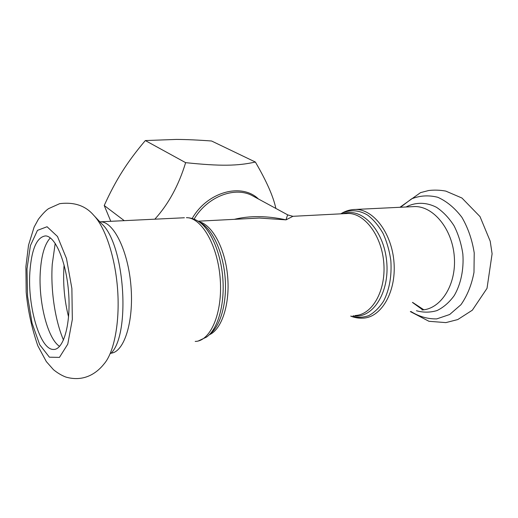 <?xml version="1.0" encoding="UTF-8"?>
<svg xmlns="http://www.w3.org/2000/svg" width="518" height="518" viewBox="0 0 518 518"><rect width="100%" height="100%" fill="white"/><g stroke="black" fill="none" stroke-linecap="round" stroke-linejoin="round"><path stroke-width="0.78" d="M253.619 218.337L259.395 218.039L286.04 219.859L292.91 216.31L294.218 216.246M292.916 216.31L287.917 214.97C287.607 214.795 286.985 216.427 286.04 219.859C267.042 215.741 249.799 215.566 234.317 219.334M154.83 219.198C168.441 204.209 178.71 185.36 185.638 162.658C220.636 166.31 237.665 165.967 255.374 162.037C266.556 181.177 273.381 196.639 275.861 208.437M255.374 162.037L211.59 141.006C198.413 140.022 186.745 139.491 176.567 139.42L145.331 140.559C136.279 151.204 128.613 161.506 122.332 171.458C116.019 181.397 109.984 192.748 104.222 205.504L110.794 221.341M145.331 140.559L185.638 162.658M104.222 205.504L124.275 220.687M50.33 237.904C44.768 243.881 41.434 255.037 40.333 271.354C38.241 301.107 47.468 338.727 59.596 346.38M29.869 272.183C27.473 306.416 39.983 349.928 53.496 349.449C63.416 350.058 70.921 324.378 68.654 293.272C66.511 262.179 55.316 235.917 45.442 235.917C36.707 237.173 31.52 249.262 29.869 272.183M198.362 340.948L206.533 337.082C217.599 329.461 224.76 305.335 222.876 279.072C221.037 252.81 210.457 228.794 198.316 221.322C194.554 218.939 190.585 217.722 186.415 217.664C201.586 217.469 217.942 245.571 220.247 279.37C222.74 313.163 210.386 341.427 195.195 341.407M184.395 217.761L99.864 221.834M198.316 221.322L201.56 223.349C213.144 230.497 223.226 253.056 225.149 277.907C227.104 302.752 220.571 325.945 210.146 333.877M111.124 353.146C124.1 352.11 133.909 321.801 130.983 286.337C128.211 250.874 113.682 221.775 100.673 221.834L99.968 221.95M209.266 334.783C221.73 329.616 230.238 303.878 227.596 275.939C225.058 247.992 212.037 224.469 198.918 221.698M345.687 213.591L347.96 213.474C364.756 213.118 381.986 235.975 383.844 263.591C385.904 291.194 371.982 314.918 355.199 315.501M353.114 315.786C372.332 319.321 389.931 292.735 386.648 261.156C383.689 229.552 361.337 206.844 343.227 213.714M340.883 213.837C349.164 209.408 358.605 209.719 367.618 215.093C373.452 219.567 378.587 225.647 383.016 233.327C386.855 241.744 389.465 250.874 390.85 260.722C391.841 276.042 389.465 289.445 383.715 300.919C379.461 307.569 374.488 312.471 368.79 315.624C362.865 317.663 356.876 317.819 350.828 316.09M350.712 316.109C354.752 317.735 358.909 318.402 363.17 318.123C381.196 317.45 396.225 292.21 394.023 262.794C392.048 233.372 373.504 209.091 355.458 209.447L352.823 209.589M422.053 309.958C440.76 309.091 456.423 284.939 454.331 257.045C452.467 229.137 433.462 206.164 414.717 206.572L412.211 206.688M194.082 219.166C207.459 196.244 235.586 185.852 253.075 196.082L287.917 214.976M258.443 198.996C241.647 182.589 207.401 191.718 192.172 218.512M104.144 363.83C114.102 352.389 119.949 322.384 117.631 289.847C115.333 257.31 105.212 227.007 93.596 215.158C85.451 205.672 74.139 201.845 59.661 203.678L48.595 208.631C45.953 210.373 42.567 213.895 38.423 219.198L34.143 227.02L28.529 245.163L25.9 266.634L26.185 292.152C27.804 309.945 31.682 327.842 37.833 345.836L46.322 361.583L53.471 369.697C57.582 373.038 61.726 375.498 65.896 377.078C83.443 382.09 96.296 373.769 104.144 363.83M26.988 268.971L27.564 296.283L32.019 323.018L39.692 344.697L49.404 357.193L59.447 357.388L67.761 344.159L72.326 319.451L71.885 288.487L66.479 258.521L57.485 236.48L47.067 226.742L37.471 230.361L30.426 245.584L26.988 268.971M110.865 353.457C131.015 334.155 124.598 243.745 101.664 223.75L94.289 215.902M64.109 265.009L63.973 266.731C62.905 283.78 64.433 300.524 68.57 316.958M55.206 243.343L52.253 264.219C50.531 289.672 54.921 319.956 63.487 340.073M410.929 311.499C419.153 316.634 427.771 319.094 436.784 318.887L449.689 314.497L460.949 304.707C467.275 295.687 471.62 284.906 473.983 272.371L474.223 252.92C472.163 239.802 468.052 227.933 461.894 217.314C454.791 207.983 446.756 201.308 437.775 197.28C428.658 194.988 419.91 195.526 411.525 198.886L400.505 207.258M416.446 310.735C423.316 312.652 430.154 312.6 436.952 310.593C443.525 307.414 449.287 302.402 454.247 295.564C460.865 284.194 463.973 269.379 462.846 254.001C461.337 243.823 458.404 234.421 454.053 225.783C449.009 217.929 443.155 211.771 436.499 207.31C426.217 202.026 415.462 202.052 406.073 206.986M412.606 302.402L423.821 309.777M345.642 213.591L292.91 216.31M259.395 218.039L198.129 221.199M412.121 206.695L355.458 209.447C350.155 209.531 345.26 210.994 340.792 213.843M410.334 311.583L428.949 321.289L445.894 322.61L457.757 319.567L472.345 310.185L487.017 288.345L492.1 253.788L490.209 241.194L480.011 216.595L461.946 198.025L445.778 191.09C440.002 190.035 434.304 189.847 428.677 190.514L420.558 192.625L399.935 207.291M412.438 302.428L422.779 309.9"/></g></svg>
